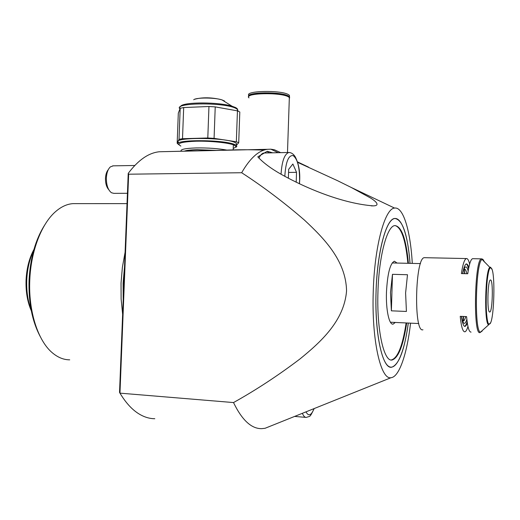 <?xml version="1.0" encoding="UTF-8"?>
<svg xmlns="http://www.w3.org/2000/svg" width="520" height="520" viewBox="0 0 520 520"><rect width="100%" height="100%" fill="white"/><g stroke="black" fill="none" stroke-linecap="round" stroke-linejoin="round"><path stroke-width="0.78" d="M236.269 145.015L236.327 143.208L234.65 142.324C222.95 137.013 170.261 137.312 178.847 142.545M178.763 144.677C170.177 139.523 222.872 139.25 234.572 144.488L236.256 145.359L236.853 146.224L236.178 147.147M233.233 148.538L236.294 146.744L234.052 145.041C228.319 142.727 210.464 140.894 196.19 141.213C180.993 141.85 175.89 143.468 180.882 146.068M236.308 145.399L238.713 142.727L239.805 111.995L237.445 110.858L236.34 141.778L214.078 138.359L215.228 106.886L237.445 110.858M238.713 142.727L236.34 141.778M208.956 106.496L207.799 137.995L182.507 138.703L183.683 107.542L208.956 106.496L215.228 106.886M183.683 107.542L180.186 108.323L179.017 139.328L177.164 143.319L178.308 113.159L180.186 108.323M182.507 138.703L179.017 139.328M177.164 143.319L178.204 143.722M214.078 138.359L207.799 137.995M185.575 151.086C187.844 150.371 191.822 149.942 197.509 149.792L215.163 150.417M216.339 150.391L197.119 149.656C190.899 149.825 186.667 150.306 184.425 151.112M181.194 151.184C180.089 149.409 185.075 148.323 196.164 147.934C207.994 147.771 218.322 148.512 227.162 150.144M289.289 99.216L289.341 97.539L288.567 96.96C281.365 92.02 242.964 92.995 249.008 97.884M288.542 96.948L287.619 96.167C282.074 92.261 251.894 91.891 249.919 95.68M289.51 96.87L289.419 95.329L288.639 94.744C281.606 89.843 243.822 90.675 248.957 95.544M289.659 97.974L289.374 96.713L288.594 96.128C281.846 91.423 245.264 91.949 248.736 96.635M264.628 152.984L263.939 152.997C262.087 153.27 260.416 154.993 258.94 158.171M296.199 182.254L296.53 172.334L292.87 164.008L288.665 169.319L288.366 178.275M288.561 172.439L296.53 172.334M108.303 169.644C106.633 171.555 105.69 174.441 105.476 178.295C105.404 183.352 106.502 187.148 108.758 189.677M113.224 165.847L110.403 166.868C108.023 169.039 106.678 172.738 106.366 177.977C106.353 185.218 108.056 190.144 111.488 192.751L113.835 193.356L127.439 193.291M391.385 310.824L390.494 292.507L392.47 274.32L407.491 274.729L405.6 293.026L406.419 311.454L391.385 310.824L392.47 274.32M464.744 273.669L464.562 269.256M464.867 269.224C465.641 269.575 466.31 271.076 466.882 273.728M465.745 316.57C465.023 319.221 464.262 320.69 463.463 320.99L463.587 316.478M463.288 316.466L463.164 321.022L462.456 320.58M463.164 321.022L462.566 320.911M463.834 269.548L464.568 269.165L464.445 273.663M471.062 332.111C469.053 332.189 467.565 327.022 466.59 316.608L460.226 316.336C461.247 326.722 462.793 331.883 464.874 331.812L464.88 331.806C465.946 331.565 466.973 329.771 467.954 326.437M469.625 264.115C468.825 260.735 467.903 258.889 466.85 258.564L466.394 258.557C464.49 259.168 462.82 264.18 461.39 273.585L467.74 273.754C469.131 264.322 470.75 259.298 472.589 258.687L473.025 258.694M489.723 312.007C486.87 313.105 487.611 279.76 490.438 279.981L490.562 279.975C493.363 279.695 492.576 312.039 489.775 312L489.723 312.007M462.572 273.618C464.685 263.25 466.765 261.216 468.812 267.501M467.324 322.985C464.932 329.147 462.963 326.95 461.409 316.387M422.949 329.771C413.51 333.326 415.097 256.919 424.45 257.686L425.003 257.699M462.69 273.618C463.736 268.99 464.841 266.76 466.011 266.923C466.817 267.124 467.532 268.502 468.15 271.043M466.856 319.384C466.096 321.9 465.303 323.226 464.484 323.369C463.307 323.44 462.319 321.12 461.526 316.394M466.232 263.919C467.11 264.31 467.876 265.947 468.546 268.834M467.129 321.627C466.31 324.48 465.452 326.066 464.549 326.391M397.066 263.055L394.401 261.216C390.098 263.367 387.452 273.748 386.457 292.364C385.84 309.875 389.149 325.058 393.094 324.136L395.317 322.452M407.862 263.302C405.691 240.13 401.453 227.546 395.154 225.569M391.183 359.996C397.625 358.416 402.61 346.067 406.126 322.953M31.297 310.772C27.404 301.853 25.662 291.544 26.072 279.851C26.676 268.197 29.289 258.083 33.91 249.516M33.631 250.517C29.595 259.096 27.3 268.879 26.754 279.877C26.345 290.901 27.794 300.859 31.096 309.751M272.701 152.815L267.254 151.281L257.784 156.858C263.341 162.819 271.102 168.61 281.073 174.239C307.762 189.241 343.947 203.717 373.464 205.881C380.653 205.614 375.603 200.974 370.026 197.711L351.137 187.408L337.415 180.629L297.681 162.37M412.282 263.406C410.495 231.147 403.371 206.57 394.582 208.084C384.917 208.292 374.439 246.214 373.243 291.87C371.54 340.178 380.796 380.296 391.066 377.689C399.315 376.994 407.101 353.47 410.56 323.161M280.69 152.646L274.437 149.773L270.842 149.188L267.56 149.305C258.655 150.397 250.029 158.203 241.664 172.731C263.088 186.608 284.05 202.423 304.538 220.181C323.648 238.017 346.047 260.526 346.548 290.933C344.201 320.99 320.561 342.179 300.021 358.924C278.219 375.453 256.048 390 233.513 402.565C242.067 420.179 251.485 428.876 261.762 428.649L265.057 428.291L272.044 425.484M268.717 152.893L267.254 151.281M376.051 291.974C374.569 334.132 382.616 369.447 391.671 367.218C399.029 364.689 404.573 349.973 408.298 323.057C404.553 351.936 396.344 371.612 388.55 366.288C380.757 361.25 374.901 328.764 376.051 291.974C377.091 252.109 386.224 218.699 394.751 218.465C402.571 219.453 407.661 234.416 410.026 263.354C407.959 234.416 400.959 214.474 392.918 219.161C384.897 223.574 377.137 255.197 376.051 291.974M125.099 252.219L122.382 267.312L121.037 283.12L121.121 299L122.635 314.301M76.16 203.632L72.963 203.632C66.944 204.055 61.087 206.772 55.38 211.79C41.503 223.86 30.914 251.017 29.79 279.962C28.269 311.129 38.005 340.997 52.455 352.892C57.961 357.513 63.713 359.827 69.719 359.827M40.19 336.459C32.09 321.132 28.386 302.296 29.068 279.936C30.316 257.654 35.601 239.233 44.922 224.679M263.965 150.137C250.939 149.591 237.49 149.624 223.619 150.228L159.361 151.756C148.616 152.834 138.236 160.043 128.226 173.368L128.648 174.207L119.964 393.146L119.535 392.405L128.226 173.368M233.513 402.565L119.964 393.146C125.314 402.025 131.125 408.61 137.397 412.887C143.117 416.748 148.922 418.691 154.804 418.724M128.648 174.207L241.664 172.731M408.415 263.315C406.101 238.836 401.583 226.265 394.856 225.602C387.114 225.83 378.885 256.113 377.949 292.045C376.616 330.025 383.851 362.018 392.067 360.009C398.372 358.007 403.247 345.663 406.685 322.978M237.991 111.078L237.536 109.46L235.865 108.388C224.445 102.037 172.53 102.661 179.953 108.934M179.849 107.283L180.882 105.95C185.003 101.862 219.115 102.017 232.096 106.242L235.397 107.471C237.198 108.362 237.906 109.233 237.51 110.084M224.549 101.017L221.942 99.873C214.702 97.487 196.19 97.416 193.7 99.742M222.567 100.263L223.399 100.783M281.047 174.226C281.911 161.207 284.518 153.953 288.867 152.47L290.29 152.64M299.383 183.775L299.598 180.291C299.611 167.108 297.466 158.88 293.15 155.591C288.639 155.064 285.896 161.525 284.908 174.961L284.875 176.391M482.541 259.233L483.594 261.131M486.07 301.411L486.05 301.886M481.188 331.526L480.422 332.384M482.105 331.162L480.46 332.183C474.168 332.092 475.618 262.373 481.969 259.506L482.859 259.259L484.699 262.236M490.445 322.887L488.67 324.792C483.997 324.415 485.121 269.958 489.86 267.384L490.529 267.15L491.835 269.197M490.874 268.028C495.762 268.073 494.306 324.266 489.411 323.993C484.218 326.391 485.829 265.161 490.874 268.028M480.038 332.547C472.979 336.323 474.604 258.128 481.572 258.869L481.988 258.882M124.391 270.133L123.383 283.205L123.351 296.322M124.52 266.78L123.097 283.192L123.214 299.683M314.197 408.558C309.335 418.412 310.55 415.675 306.332 417.43C304.811 417.443 303.492 416.065 302.38 413.303M305.975 411.86C308.575 416.637 311.259 415.558 314.041 408.623M237.484 110.87L237.536 109.46L235.664 107.718L232.096 106.242L221.942 99.873C214.962 97.987 204.061 96.648 194.597 99.275M236.294 146.744L236.853 146.224M236.327 143.208L236.256 145.359M233.181 149.988L233.363 144.794M289.419 95.329L289.374 96.713M289.341 97.539L287.489 152.503M263.939 152.997L288.867 152.47C291.363 152.575 293.475 154.011 295.204 156.767C298.642 163.527 300.137 171.379 299.683 180.33L299.475 183.82M112.684 165.854L134.778 165.484M392.184 262.945L420.505 263.594M390.429 322.225L418.795 323.538M480.051 332.547L488.67 324.792L488.196 323.278C487.019 320.522 485.829 309.471 486.09 297.031C486.343 284.57 487.968 272.844 489.307 269.328L489.86 267.384L481.572 258.869L472.589 258.687M466.394 258.557L424.45 257.686M393.094 324.136L392.541 324.11M394.582 208.084L351.137 187.408M308.562 167.141L297.531 161.895M278.207 152.698L270.842 149.188M371.351 205.881L373.464 205.881M72.963 203.632L127.03 203.619M391.066 377.689L265.057 428.291M159.361 151.756L267.56 149.305M391.482 359.976L392.067 360.009M294.625 416.416L305.806 417.385"/></g></svg>
